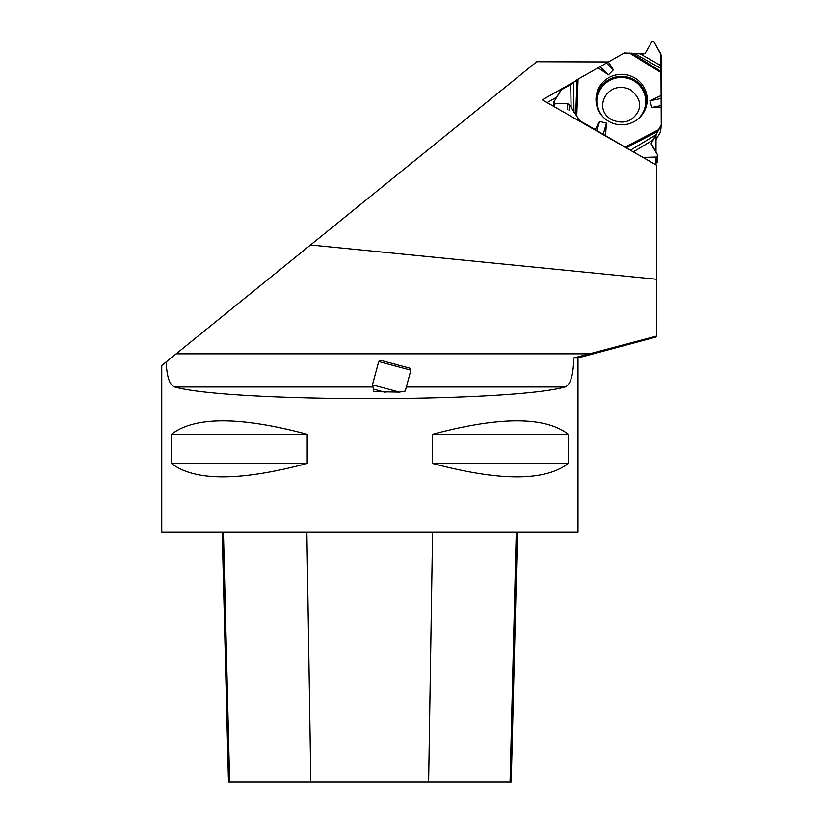 <?xml version="1.0" encoding="UTF-8"?>
<svg xmlns="http://www.w3.org/2000/svg" width="823" height="823" viewBox="0 0 823 823"><rect width="100%" height="100%" fill="white"/><g stroke="black" fill="none" stroke-linecap="round" stroke-linejoin="round"><path stroke-width="1.23" d="M655.993 139.601L660.396 132.102L660.972 125.765L651.168 143.572L657.824 155.372L657.443 161.812A1.121 1.111 -174.8 0 1 656.322 162.82L655.993 162.82M578.055 79.142L576.748 116.156L569.454 104.758L567.808 103.78L554.939 103.317L553.828 102.093L560.844 90.077L570.699 84.512L578.055 79.142L623.803 53.248A2.078 2.047 5.2 0 1 624.842 52.981L643.689 53.958L645.345 53.001L651.898 41.716L653.843 41.716L660.879 53.979L661.25 124.736A2.078 2.047 5.2 0 1 661.239 124.921L660.663 131.268A2.078 2.047 5.2 0 1 660.396 132.102M656.322 162.82L656.857 157.028L643.02 157.44L656.857 157.028L657.824 155.372L651.415 144.653L651.415 142.801L661.25 124.736L661.157 55.048L653.843 41.716L651.898 41.716L645.345 53.001L643.689 53.958L623.803 53.248L578.055 79.142L570.699 84.512L561.605 89.357L553.972 101.661L554.939 103.317L567.808 103.78L569.454 104.758L579.762 120.755L627.98 148.84L595.204 129.581L599.576 121.413L606.417 123.111L605.522 135.476M576.748 116.156L579.001 120.004A2.078 2.047 5.2 0 0 579.762 120.755L595.204 129.581M660.972 125.765A2.078 2.047 5.2 0 0 661.239 124.921M661.219 105.519L651.867 107.504L661.25 107.165M651.867 107.504L649.923 100.828L661.208 98.431M661.25 95.437L649.923 100.828M606.623 63.258L613.361 69.832L608.362 61.992M613.361 69.832L608.464 74.811L600.327 66.879M598.043 67.836L608.464 74.811M634.42 77.743A25.647 25.256 -174.8 0 1 619.318 124.726A25.647 25.256 -174.8 0 1 605.44 79.934A25.647 25.256 -174.8 0 1 634.42 77.743M603.166 134.509L606.417 123.111M596.891 130.857L599.576 121.413M656.857 157.028L657.968 156M176.153 353.828L310.518 244.987L656.559 279.244L656.394 336.134L589.443 353.828L176.153 353.828L166.164 361.914L171.894 357.275M589.443 353.828L573.734 357.943C573.425 375.051 570.555 384.732 565.134 387.005C509.067 402.519 230.677 402.519 174.61 387.005C169.641 385.143 166.822 376.78 166.164 361.914L161.75 365.494L161.75 532.111L577.993 532.111L577.993 357.943L655.694 337.121M310.518 244.987L536.73 61.735L608.444 61.941M573.734 357.943L577.993 357.943M432.559 434.287L432.559 463.431C499.777 481.362 545.042 481.362 568.333 463.431L568.333 434.287C545.042 416.356 499.777 416.356 432.559 434.287L568.333 434.287M171.421 434.287L171.421 463.431C194.712 481.362 239.966 481.362 307.195 463.431L307.195 434.287C239.966 416.356 194.712 416.356 171.421 434.287L307.195 434.287M517.502 532.111L511.227 781.85L228.475 781.85L222.2 532.111M432.559 463.431L568.333 463.431M171.421 463.431L307.195 463.431M399.453 392.118L405.276 391.048L410.872 370.165L378.703 361.554L372.459 384.876L399.453 392.118L375.051 391.697L373.189 391.048L373.601 389.166L385.257 392.293M655.684 337.08L656.394 336.134M656.559 279.244L656.559 165.186L542.275 99.85L575.544 81.035M655.993 164.857L655.993 157.049M655.993 152.306L655.993 134.756M547.1 102.608L556.595 97.237M410.872 370.165L409.7 368.128L380.751 360.371L378.703 361.554M653.092 139.951L633.319 151.895M630.408 150.239L655.972 134.797M640.345 53.948L661.126 65.747M661.147 68.669L634.667 53.629M571.121 107.618L570.699 84.512M573.466 82.753L574.001 112.185M651.281 144.364L651.415 142.801M602.549 116.424A24.32 23.949 -174.8 0 1 633.597 80.695A24.32 23.949 -174.8 0 1 637.311 119.582M554.939 103.317L554.609 106.908M567.314 109.233L567.808 103.78M568.96 110.179L569.454 104.758M578.929 120.806L579.001 120.004M658.709 129.602L625.511 146.895M629.358 52.991L661.25 72.712M657.69 131.433L626.591 147.626M597.467 108.029A25.06 24.669 -174.8 0 1 633.998 79.708A25.06 24.669 -174.8 0 1 643.833 112.237M631.364 53.104L661.239 71.57M575.719 114.531L576.954 79.862M565.134 387.005L406.367 387.005M373.025 387.005L174.61 387.005M428.629 781.85L432.569 532.111M510.065 781.85L516.258 532.111M310.827 781.85L306.876 532.111M229.638 781.85L223.434 532.111M630.418 89.676C639.265 96.898 641.734 104.346 637.835 112.031C631.961 121.691 623.474 124.355 612.363 120.035C591.459 109.572 607.549 78.761 630.418 89.676M553.828 102.093L553.447 106.239M373.601 389.166L372.459 384.876"/></g></svg>
